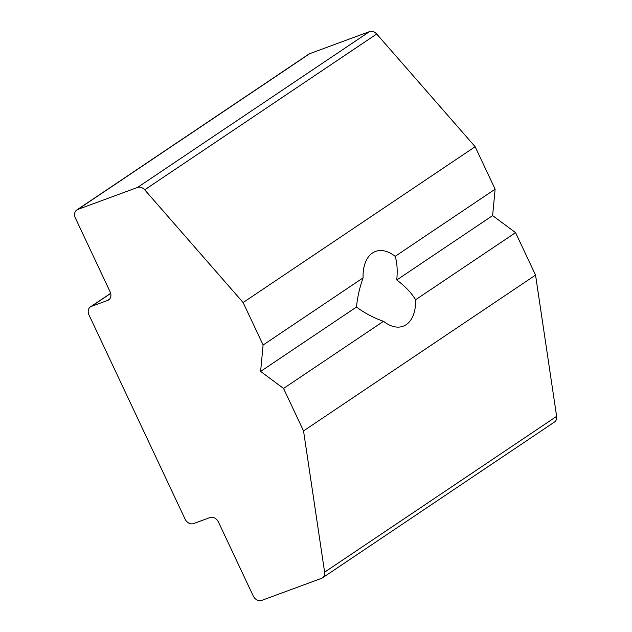 <?xml version="1.0" encoding="UTF-8"?>
<svg xmlns="http://www.w3.org/2000/svg" width="632" height="632" viewBox="0 0 632 632"><rect width="100%" height="100%" fill="white"/><g stroke="black" fill="none" stroke-linecap="round" stroke-linejoin="round"><path stroke-width="0.95" d="M383.529 321.301C374.026 318.07 365.004 313.322 356.464 307.049C357.435 297.245 359.64 287.513 363.092 277.867A39.871 23.834 -110.2 0 1 375.542 251.418A39.871 23.834 -110.2 0 1 395.142 256.339C397.109 262.351 397.647 270.235 396.762 279.984C405.215 286.312 411.487 292.908 415.579 299.773A39.871 23.834 -110.2 0 1 403.129 326.231A39.871 23.834 -110.2 0 1 383.529 321.301L283.555 388.451L303.534 430.921L324.611 572.173L556.626 416.346A7.252 5.751 56.1 0 1 554.493 422.026L322.486 577.853A7.252 5.751 -123.9 0 0 324.611 572.173M356.464 307.049L260.613 371.426L283.555 388.451M363.092 277.867L263.11 345.017L260.613 371.426M309.775 53.649L77.76 209.476A7.252 5.751 -123.9 0 0 76.788 209.974L308.795 54.147A7.252 5.751 56.1 0 1 309.775 53.649L369.562 31.6A7.252 5.751 56.1 0 1 376.704 33.994L475.138 146.719L495.125 189.189L492.62 215.599L396.762 279.984M492.62 215.599L515.562 232.631L415.579 299.773M77.76 209.476L137.555 187.428L369.562 31.6M376.704 33.994L144.696 189.821L243.13 302.546L263.11 345.017M475.138 146.719L243.13 302.546M495.125 189.189L395.142 256.339M515.562 232.631L535.549 275.102L303.534 430.921M535.549 275.102L556.626 416.346M322.486 577.853A7.252 5.751 -123.9 0 1 321.506 578.351L261.719 600.4A7.252 5.751 -123.9 0 1 253.195 595.897L218.451 522.056A7.252 5.751 56.1 0 0 209.935 517.553L193.574 523.58A7.252 5.751 -123.9 0 1 185.058 519.077L88.994 314.926A7.252 5.751 -123.9 0 1 90.4 306.899A7.252 5.751 -123.9 0 1 91.379 306.402L107.732 300.366L109.541 299.157M107.732 300.366A7.252 5.751 56.1 0 0 108.712 299.868A7.252 5.751 56.1 0 0 110.118 291.842L75.374 218A7.252 5.751 -123.9 0 1 76.788 209.974M144.696 189.821A7.252 5.751 -123.9 0 0 137.555 187.428M110.687 293.43L91.379 306.402M110.655 293.295L90.4 306.899"/></g></svg>
